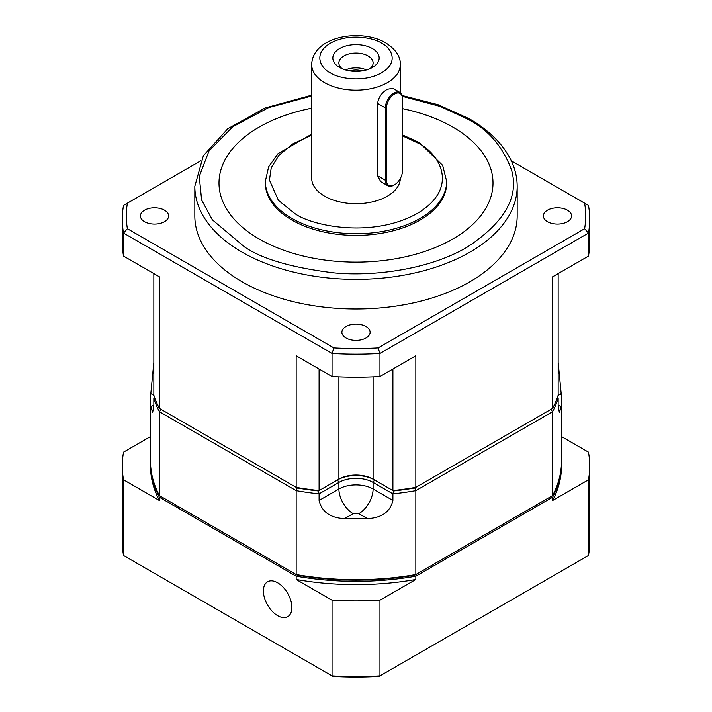 <?xml version="1.0" encoding="UTF-8"?>
<svg xmlns="http://www.w3.org/2000/svg" width="712" height="712" viewBox="0 0 712 712"><rect width="100%" height="100%" fill="white"/><g stroke="black" fill="none" stroke-linecap="round" stroke-linejoin="round"><path stroke-width="1.07" d="M346.032 338.013A14.107 8.144 180 0 1 341.893 332.255A14.107 8.144 180 0 1 350.607 324.734A14.107 8.144 180 0 1 365.968 326.497A14.107 8.144 180 0 1 370.107 332.255A14.107 8.144 180 0 1 361.393 339.775A14.107 8.144 180 0 1 346.032 338.013M144.554 221.699A14.107 8.144 180 0 1 140.424 215.941A14.107 8.144 180 0 1 149.128 208.411A14.107 8.144 180 0 1 164.499 210.182A14.107 8.144 180 0 1 168.628 215.941A14.107 8.144 180 0 1 159.924 223.461A14.107 8.144 180 0 1 144.554 221.699M547.501 221.699A14.107 8.144 180 0 1 543.372 215.941A14.107 8.144 180 0 1 552.076 208.411A14.107 8.144 180 0 1 567.446 210.182A14.107 8.144 180 0 1 571.576 215.941A14.107 8.144 180 0 1 562.872 223.461A14.107 8.144 180 0 1 547.501 221.699M194.821 186.33A161.179 93.058 180 0 0 242.027 252.128A161.179 93.058 180 0 0 417.677 272.296A161.179 93.058 180 0 0 517.179 186.33L517.179 215.941A161.179 93.058 180 0 1 417.677 301.906A161.179 93.058 180 0 1 242.027 281.738A161.179 93.058 180 0 1 194.821 215.941L194.821 186.33L203.365 155.723L227.724 128.774L265.087 107.975L311.678 95.194M492.998 183.055A136.998 79.094 0 0 0 452.877 127.136A136.998 79.094 0 0 0 402.44 108.66M311.678 108.224A136.998 79.094 0 0 0 219.002 183.055M402.44 108.624A136.998 79.094 180 0 1 452.877 127.11A136.998 79.094 180 0 1 492.998 183.037A136.998 79.094 180 0 1 408.43 256.115A136.998 79.094 180 0 1 259.123 238.965A136.998 79.094 180 0 1 219.002 183.037A136.998 79.094 180 0 1 311.678 108.197M446.664 183.073A90.664 52.341 180 0 1 390.692 231.427A90.664 52.341 180 0 1 291.893 220.079A90.664 52.341 180 0 1 265.336 183.073L265.336 181.391A90.664 52.341 180 0 0 291.893 218.406A90.664 52.341 180 0 0 390.692 229.753A90.664 52.341 180 0 0 446.664 181.391L446.664 183.073M387.853 185.77L380.706 181.649L377.609 175.766L377.609 103.391C378.508 97.339 381.748 92.631 387.346 89.267L392.802 88.332L399.939 92.453A12.086 6.978 -60 0 1 402.44 97.989L402.44 171.031A11.285 6.515 -60 0 1 394.466 184.844L393.896 185.173A12.086 6.978 -60 0 1 387.853 185.77A12.086 6.978 -60 0 1 385.343 180.243L385.343 107.859A12.086 6.978 -60 0 1 393.896 93.058A12.086 6.978 -60 0 1 399.939 92.453M400.322 178.516A44.322 25.588 180 0 1 372.634 201.825A44.322 25.588 180 0 1 324.654 196.201A44.322 25.588 180 0 1 311.678 178.098L311.678 64.596A44.322 25.588 180 0 0 324.654 82.69A44.322 25.588 180 0 0 372.963 88.235A44.322 25.588 180 0 0 400.322 64.596L400.322 92.711M339.615 67.471L339.615 67.471A23.167 13.377 180 0 1 339.615 48.558A23.167 13.377 180 0 1 372.385 48.558A23.167 13.377 180 0 1 372.385 67.471A23.167 13.377 180 0 1 339.615 67.471M369.92 68.708A17.124 9.888 0 0 0 373.124 62.95A17.124 9.888 0 0 0 368.113 55.963A17.124 9.888 0 0 0 349.45 53.818A17.124 9.888 0 0 0 338.876 62.95A17.124 9.888 0 0 0 342.08 68.708M366.493 69.945A17.124 9.888 0 0 0 345.507 69.945M349.797 70.906A13.395 7.734 180 0 1 362.203 70.906M414.767 487.978L550.812 409.436L552.601 411.696L415.835 490.657L414.767 487.978A203.49 117.48 0 0 1 393.576 490.969L373.097 479.14L374.521 479.959L373.097 482.433A24.172 13.955 0 0 0 338.903 482.433L337.479 479.959L338.903 479.14L319.092 490.577A205.501 118.646 180 0 1 296.165 487.364L297.233 487.978A203.49 117.48 0 0 0 318.424 490.969L337.479 479.959A26.193 15.121 180 0 1 374.521 479.959L393.576 490.969A203.49 117.48 0 0 0 414.767 487.978L552.601 408.403A205.501 118.646 180 0 0 558.163 395.169L558.163 273.595M338.903 376.826L338.903 479.14A24.172 13.955 180 0 1 373.097 479.14L374.521 479.959A26.193 15.121 180 0 0 337.479 479.959M319.092 369.003L319.092 490.577L318.424 490.969L319.092 493.87L338.903 482.433L338.903 489.011L319.092 500.447L319.092 493.87A205.501 118.646 0 0 1 296.165 490.657L159.399 411.696L161.188 409.436L297.233 487.978A203.49 117.48 0 0 0 318.424 490.969M153.837 273.595L153.837 395.169A205.501 118.646 180 0 0 159.399 408.403L296.165 487.364L296.165 355.76L332.041 376.479A233.705 134.933 0 0 0 379.959 376.479L379.959 353.446L588.477 233.055L588.477 256.089L552.601 276.799L552.601 408.403M379.959 376.479L415.835 355.76L415.835 487.364A205.501 118.646 180 0 1 392.908 490.577L392.908 369.003M159.399 408.403L159.399 276.799L123.523 256.089L123.523 233.055L332.041 353.446L332.041 376.479M511.305 160.841L588.477 205.394A233.705 134.933 180 0 1 589.705 219.225A233.705 134.933 180 0 1 588.477 233.055L584.614 228.712L378.125 347.928L379.959 353.446A233.705 134.933 180 0 1 332.041 353.446L333.875 347.928L127.386 228.712L123.523 233.055A233.705 134.933 180 0 1 122.295 219.225A233.705 134.933 180 0 1 123.523 205.394L200.695 160.841M122.295 219.225L122.295 242.258A233.705 134.933 0 0 0 123.523 256.089M588.477 256.089A233.705 134.933 0 0 0 589.705 242.258L589.705 219.225M333.875 347.928A229.682 132.601 0 0 0 378.125 347.928M584.614 228.712A229.682 132.601 0 0 0 584.614 203.16M127.386 203.16A229.682 132.601 0 0 0 127.386 228.712M393.896 185.173L394.466 184.844A11.285 6.515 -60 0 1 386.483 180.243L386.483 107.859A11.285 6.515 -60 0 1 394.466 94.037A11.285 6.515 -60 0 1 402.44 98.648M297.233 487.978L296.165 490.657L296.165 574.548A205.501 118.646 0 0 0 415.835 574.548L415.835 490.657A205.501 118.646 0 0 1 392.908 493.87L392.908 500.447C390.194 511.875 381.703 517.936 367.437 518.639A205.501 118.646 180 0 1 344.563 518.639C330.288 517.944 321.797 511.875 319.092 500.447M154.771 397.919L153.837 398.453A205.501 118.646 0 0 0 159.399 411.696L159.399 495.588L297.233 575.163A203.49 117.48 0 0 0 414.767 575.163L552.601 495.588A205.501 118.646 0 0 0 561.501 461.047L561.501 400.18A205.501 118.646 180 0 1 561.181 406.783L559.338 412.533L558.163 405.039L558.163 398.453L557.229 397.919M552.601 495.588L552.601 411.696A205.501 118.646 0 0 0 558.163 398.453M393.576 490.969L392.908 493.87L373.097 482.433L373.097 489.011A24.172 13.955 0 0 0 338.903 489.011A20.15 11.632 -120 0 0 353.152 513.681L358.848 513.681A20.15 11.632 120 0 0 373.097 489.011L392.908 500.447M153.837 398.453L153.837 405.039L152.662 412.533L150.819 406.783A205.501 118.646 180 0 1 150.499 400.18A205.501 118.646 180 0 1 150.819 393.576L153.837 362.426M150.499 400.18L150.499 461.047A205.501 118.646 0 0 0 159.399 495.588M558.163 362.426L561.181 393.576A205.501 118.646 180 0 1 561.501 400.18M277.644 615.675A20.15 11.632 -120 0 0 287.719 616.672A20.15 11.632 -120 0 0 290.808 600.528A20.15 11.632 -120 0 0 277.644 582.772A20.15 11.632 -120 0 0 267.57 581.775A20.15 11.632 -120 0 0 264.481 597.92A20.15 11.632 -120 0 0 277.644 615.675M561.501 436.572L588.477 452.147A233.705 134.933 180 0 1 589.705 465.977L589.705 541.654A233.705 134.933 180 0 1 588.477 555.485L379.042 676.4A231.694 133.767 180 0 1 332.958 676.4L123.523 555.485A233.705 134.933 180 0 1 122.295 541.654L122.295 465.977A233.705 134.933 180 0 1 123.523 452.147L150.499 436.572M415.835 579.488L379.959 600.198L379.959 675.866A233.705 134.933 180 0 1 332.041 675.866L332.041 600.198L296.165 579.488A205.501 118.646 0 0 0 415.835 579.488L415.835 576.195L552.601 497.234L552.601 500.527L588.477 479.808L588.477 555.485M589.705 465.977A233.705 134.933 180 0 1 588.477 479.808M123.523 555.485L123.523 479.808A233.705 134.933 180 0 1 122.295 465.977M123.523 479.808L159.399 500.527L159.399 497.234L296.165 576.195L296.165 579.488M379.959 600.198A233.705 134.933 180 0 1 332.041 600.198M552.601 500.527A205.501 118.646 0 0 0 561.501 465.977L561.501 462.693A205.501 118.646 180 0 1 552.601 497.234M159.399 497.234A205.501 118.646 180 0 1 150.499 462.693A205.501 118.646 180 0 1 150.508 461.866M415.835 576.195A205.501 118.646 180 0 1 296.165 576.195M561.492 461.866A205.501 118.646 180 0 1 561.501 462.693M150.499 462.693L150.499 465.977A205.501 118.646 0 0 0 159.399 500.527M402.307 96.334L440.221 106.435L467.117 118.886C487.916 129.175 502.734 146.28 511.572 170.204C519.244 196.912 504.425 222.58 467.117 247.189C429.843 269.225 374.69 276.79 333.777 272.856C292.347 267.757 262.71 259.195 244.883 247.189L212.345 219.821L201.63 200.019L199.262 176.487L208.963 151.015L232.637 126.834L268.611 107.628L311.678 95.995M402.44 135.876L417.259 142.738C437.64 151.656 461.768 186.811 417.259 213.466C371.085 239.161 310.201 225.232 294.741 213.466L278.41 200.357L269.439 180.083L271.236 167.774L278.962 155.225L292.837 143.869L311.678 135.129M330.359 72.82C321.824 69.082 311.723 54.37 330.359 43.209C349.69 32.458 375.171 38.288 381.641 43.209C390.176 46.947 400.278 61.659 381.641 72.82C362.31 83.58 336.829 77.742 330.359 72.82M373.097 479.14L373.097 376.826M377.609 175.766L385.343 180.243L386.483 180.243M386.483 107.859L385.343 107.859L377.609 103.391M353.152 513.681L344.563 518.639M367.437 518.639L358.848 513.681M153.899 395.356L150.819 393.576M150.819 406.783L153.837 405.039M558.163 405.039L561.181 406.783M561.181 393.576L558.101 395.356M402.12 95.506L438.049 104.682L469.137 118.681C488.61 129.967 502.387 143.45 510.468 159.132C514.918 167.952 517.152 177.021 517.179 186.33M446.664 181.391L442.668 165.389L419.27 142.534L402.44 134.888M311.678 134.167L278.063 153.596L268.629 166.822L265.336 181.391M400.322 64.596C400.678 56.675 395.792 49.422 385.673 42.809C360.779 28.088 312.497 36.365 311.678 64.596M178.498 508.261L178.498 506.615M412.408 576.773L412.408 575.572M388.236 579.871L388.236 578.687"/></g></svg>
